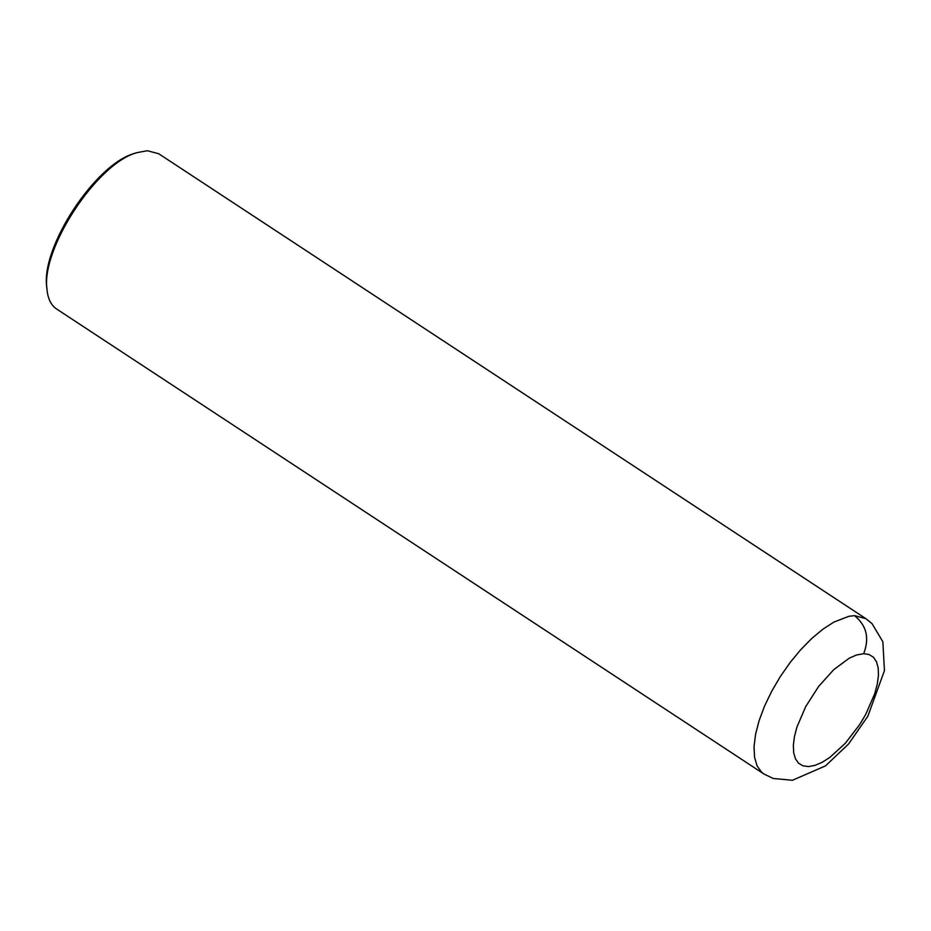 <?xml version="1.0" encoding="UTF-8"?>
<svg xmlns="http://www.w3.org/2000/svg" width="931" height="931" viewBox="0 0 931 931"><rect width="100%" height="100%" fill="white"/><g stroke="black" fill="none" stroke-linecap="round" stroke-linejoin="round"><path stroke-width="1.4" d="M763.792 773.917L56.616 309.011C51.1 305.31 47.888 298.804 46.992 289.483C40.836 248.763 97.138 163.123 136.962 152.637L147.342 150.729L158.701 153.731L865.888 618.661L872.079 623.689L882.856 641.773L884.45 670.634L867.843 716.23L848.607 743.95L825.506 765.887L792.421 780.271L773.207 778.479L763.792 773.917L761.558 772.16L757.066 765.876L754.541 757.24L754.04 746.546L755.6 734.152L759.161 720.478L764.607 705.977L771.752 691.163L780.353 676.511L790.116 662.535L800.718 649.698L811.797 638.433L822.981 629.135L833.885 622.094L848.932 616.287L854.53 615.659L865.888 618.661M46.992 289.483L46.759 286.876C40.755 247.181 95.649 163.681 134.471 153.452L136.962 152.637M863.677 653.69L869.123 654.54L873.453 657.263L876.502 661.766L878.189 667.911L878.445 675.487L877.258 684.227L874.675 693.851L865.714 714.403L859.639 724.632L845.301 743.299L829.719 757.52L822.096 762.338L814.951 765.387L808.515 766.574L802.999 765.852L798.6 763.245L795.458 758.846L793.689 752.807L793.34 745.312L794.434 736.642L796.924 727.064L805.734 706.548L818.593 686.508L833.769 669.633L849.235 658.194L856.415 655.028L863.677 653.69C869.659 638.177 866.61 625.492 854.53 615.659"/></g></svg>
